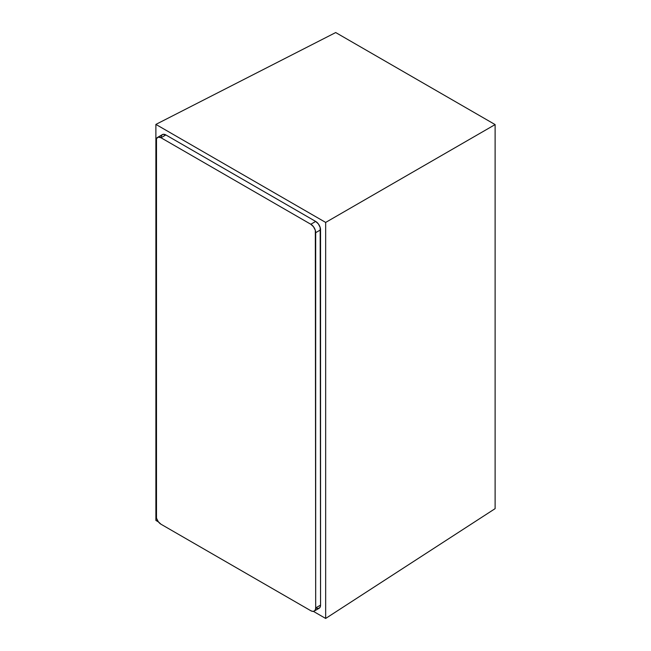 <?xml version="1.0" encoding="UTF-8"?>
<svg xmlns="http://www.w3.org/2000/svg" width="651" height="651" viewBox="0 0 651 651"><rect width="100%" height="100%" fill="white"/><g stroke="black" fill="none" stroke-linecap="round" stroke-linejoin="round"><path stroke-width="0.98" d="M325.663 222.422L155.882 124.406L155.882 520.426L158.421 521.899L155.882 520.426L155.882 124.406L325.663 222.422L495.118 124.585L335.704 32.55L155.882 124.406L335.704 32.55L495.118 124.585L325.663 222.422L325.663 618.45L325.663 222.422M313.383 611.362L325.663 618.45L495.118 508.643L495.118 124.585L495.118 508.643L325.663 618.45L313.383 611.362M316.638 608.36L319.128 608.262L320.178 607.041L320.552 605.113L320.178 227.508L318.388 223.952L315.686 221.438L165.85 134.936L163.149 134.318L161.806 135.099L161.082 136.702M160.984 137.743L165.85 134.936L315.686 221.438L310.82 224.253L160.984 137.743L158.283 137.133L156.492 138.614L156.492 518.155L158.283 521.711L160.984 524.218L310.82 610.728L312.683 611.37L314.262 611.069L315.32 609.857L315.686 607.92L315.686 232.676L320.552 229.868L320.552 605.113L315.686 607.92L315.32 230.316L313.522 226.76L310.82 224.253L160.984 137.743L165.85 134.936A6.876 3.971 -120 0 0 162.408 134.594L157.55 137.402A6.876 3.971 60 0 1 160.984 137.743M157.55 137.402A6.876 3.971 60 0 0 156.118 140.551L156.118 515.795A6.876 3.971 60 0 0 160.984 524.218L310.82 610.728A6.876 3.971 60 0 0 314.262 611.069L319.128 608.262A6.876 3.971 -120 0 0 320.552 605.113L315.686 607.92A6.876 3.971 60 0 1 314.262 611.069M315.686 232.676L320.552 229.868A6.876 3.971 -120 0 0 315.686 221.438L310.82 224.253A6.876 3.971 60 0 1 315.686 232.676"/></g></svg>
